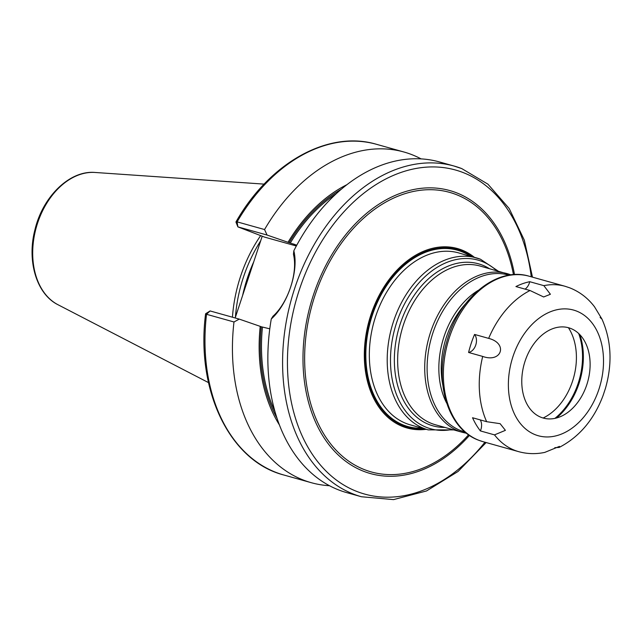 <?xml version="1.0" encoding="UTF-8"?>
<svg xmlns="http://www.w3.org/2000/svg" width="642" height="642" viewBox="0 0 642 642"><rect width="100%" height="100%" fill="white"/><g stroke="black" fill="none" stroke-linecap="round" stroke-linejoin="round"><path stroke-width="0.96" d="M260.66 235.614A119.661 84.134 105.7 0 0 232.452 317.204M260.684 240.83A118.77 83.508 105.7 0 0 235.413 317.236M235.173 317.967L262.209 236.208M346.792 184.744A147.957 104.028 105.7 0 0 288.017 242.291L267.064 235.044L264.552 229.547A171.719 120.728 105.7 0 1 403.906 151.994A171.719 120.728 105.7 0 1 421.08 158.887M296.773 245.18L288.017 242.291M277.079 418.311A146.424 102.945 -74.3 0 1 261.27 326.77L260.211 326.361A147.957 104.028 105.7 0 0 279.479 425.028M233.985 321.979L206.531 314.291A171.719 120.728 -74.3 0 0 283.812 475L311.258 482.688A171.719 120.728 105.7 0 1 233.985 321.979L239.265 319.114L260.211 326.361M311.258 482.688A171.719 120.728 105.7 0 0 329.515 485.721M296.323 245.998L264.496 237.083L237.885 226.875L236.007 222.188A3.435 0.843 30.2 0 1 235.999 221.883A3.435 0.843 30.2 0 1 237.107 221.859L264.552 229.547M461.614 168.541A171.719 120.728 105.7 0 0 454.079 166.045L439.337 161.912A171.719 120.728 105.7 0 0 293.835 250.765L293.442 254.296C298.048 272.706 288.114 302.727 272.954 316.257L271.277 318.97A171.719 120.728 105.7 0 0 339.153 490.119A171.719 120.728 105.7 0 0 346.688 492.615L361.43 496.748A171.719 120.728 -74.3 0 1 353.902 494.252A171.719 120.728 105.7 0 1 293.089 293.41A171.719 120.728 105.7 0 1 454.079 166.045L461.767 168.597L487.944 184.174L509.202 208.538L524.321 240.164L532.483 277.151M261.27 326.77L269.792 328.824M239.265 319.114L210.086 310.945L206.531 314.291A3.435 0.538 -173.4 0 1 205.592 313.802A3.435 0.538 -173.4 0 1 205.673 313.705L210.086 310.945M235.999 221.883C269.6 162.739 328.206 129.869 376.461 144.298A171.719 120.728 -74.3 0 0 237.107 221.859L237.885 226.875L267.064 235.044M293.835 250.765C298.883 271.036 287.945 304.115 271.277 318.97M543.116 418.014A54.963 38.64 105.7 0 0 568.419 327.709M529.738 281.702L543.854 285.65L550.403 294.261L543.662 296.973L530.035 290.513L515.919 286.557A85.876 60.38 105.7 0 1 529.738 281.702A10.304 7.247 105.7 0 1 525.1 289.133M486.652 421.69L472.536 417.741A85.876 60.38 105.7 0 0 480.393 430.918L494.501 434.875L505.398 430.341L500.134 423.68L486.652 421.69A85.876 60.38 -74.3 0 1 482.704 356.43L468.588 352.474A10.304 7.247 105.7 0 0 475.746 345.059A10.304 7.247 105.7 0 0 474.558 334.434A85.876 60.38 105.7 0 0 468.588 352.474M474.558 334.434L488.666 338.382C508.271 343.35 501.675 363.284 482.704 356.43M480.393 430.918A10.304 7.247 105.7 0 0 480.264 419.9M600.109 317.485L601.963 319.106L594.5 306.764C587.863 298.04 579.598 291.725 569.687 287.817L565 286.26A85.876 60.38 -74.3 0 0 543.854 285.65M482.792 441.608L478.836 440.292C448.413 429.49 434.209 383.675 446.655 342.066C458.171 298.257 496.916 266.213 529.128 276.212A85.876 60.38 -74.3 0 0 448.614 339.915A85.876 60.38 -74.3 0 0 479.028 440.356A85.876 60.38 -74.3 0 0 482.792 441.608L518.664 451.655C527.242 454.006 535.95 454.255 544.785 452.393L559.463 446.391L559.182 447.426L554.792 447.675M559.182 447.426C579.389 436.897 594.035 419.579 603.103 395.456L605.478 388.258M570.65 328.439A46.89 32.967 105.7 0 0 525.1 361.077A46.89 32.967 105.7 0 0 541.238 417.38A46.89 32.967 105.7 0 0 563.684 415.061A46.89 32.967 105.7 0 0 584.453 340.918A46.89 32.967 105.7 0 0 570.65 328.439M579.838 334.659A61.664 43.351 -74.3 0 1 556.486 418.006M578.691 333.527A61.664 43.351 -74.3 0 1 554.913 418.383M57.981 304.725C36.506 294.156 26.755 260.917 34.917 229.836C42.701 196.653 69.745 170.122 95.04 172.465A69.4 48.792 105.7 0 0 36.297 227.332A69.4 48.792 105.7 0 0 57.981 304.725L208.514 382.616M253.702 261.928A118.77 83.508 105.7 0 0 242.628 295.424M289.077 242.7A146.424 102.945 -74.3 0 1 341.255 189.238M290.256 243.093A145.565 102.343 -74.3 0 1 336.087 193.812M275.041 411.723A145.565 102.343 -74.3 0 1 262.45 327.163M296.74 245.228L293.627 244.04M531.255 276.806A168.276 118.313 -74.3 0 0 462.89 172.457A168.276 118.313 105.7 0 0 299.405 289.566A168.276 118.313 105.7 0 0 357.329 491.652A168.276 118.313 -74.3 0 0 484.919 442.202M514.515 274.607A146.962 103.33 105.7 0 0 456.205 192.68A146.962 103.33 105.7 0 0 313.432 294.951A146.962 103.33 105.7 0 0 364.014 471.437A146.962 103.33 105.7 0 0 469.471 435.388M513.456 274.672A145.172 102.062 105.7 0 0 455.989 194.478A145.172 102.062 105.7 0 0 314.957 295.497A145.172 102.062 105.7 0 0 364.921 469.832A145.172 102.062 105.7 0 0 468.596 434.778M426.176 429.313A93.194 65.524 -74.3 0 1 403.024 426.641A93.194 65.524 -74.3 0 1 370.948 314.732A93.194 65.524 -74.3 0 1 461.486 249.874A93.194 65.524 -74.3 0 1 474.366 257.306M424.001 428.704A92.239 64.85 -74.3 0 1 403.577 425.807A92.239 64.85 -74.3 0 1 371.83 315.037A92.239 64.85 -74.3 0 1 461.438 250.853A92.239 64.85 -74.3 0 1 472.191 256.696M470.401 256.19A91.581 64.393 105.7 0 0 461.309 251.495A91.581 64.393 105.7 0 0 372.336 315.23A91.581 64.393 105.7 0 0 403.858 425.213A91.581 64.393 105.7 0 0 422.211 428.198M498.24 271.125L480.473 259.224L458.532 252.868A89.318 62.796 105.7 0 0 374.792 319.114A89.318 62.796 105.7 0 0 406.426 423.576A89.318 62.796 105.7 0 0 410.342 424.876L428.214 429.883A89.318 62.796 -74.3 0 1 424.29 428.583A89.318 62.796 -74.3 0 1 392.663 324.122A89.318 62.796 -74.3 0 1 476.404 257.875A89.318 62.796 -74.3 0 1 480.32 259.175M452.145 429.45A87.593 61.592 -74.3 0 1 426.866 427.524A87.593 61.592 -74.3 0 1 396.716 322.332A87.593 61.592 -74.3 0 1 481.821 261.374A87.593 61.592 -74.3 0 1 496.627 270.675M489.397 268.653A84.158 59.176 105.7 0 0 482.102 265.01A84.158 59.176 105.7 0 0 400.335 323.576A84.158 59.176 105.7 0 0 429.305 424.643A84.158 59.176 105.7 0 0 444.914 427.428M510.992 274.912L479.983 266.013A82.441 57.965 105.7 0 0 402.686 327.163A82.441 57.965 105.7 0 0 431.881 423.592A82.441 57.965 105.7 0 0 435.501 424.787L462.569 432.371A82.441 57.965 -74.3 0 1 458.95 431.175A82.441 57.965 -74.3 0 1 429.755 334.747A82.441 57.965 -74.3 0 1 507.052 273.596A82.441 57.965 -74.3 0 1 510.671 274.792M465.073 432.026A81.438 57.258 -74.3 0 1 460.932 430.686A81.438 57.258 -74.3 0 1 432.21 335.036A81.438 57.258 -74.3 0 1 509.01 275.193M478.234 290.369A73.148 51.424 105.7 0 0 446.655 403.072M465.683 303.666A72.137 50.718 105.7 0 0 442.844 385.184M518.664 451.655A85.876 60.38 -74.3 0 1 514.9 450.403A85.876 60.38 -74.3 0 1 494.501 434.875M488.666 338.382A85.876 60.38 -74.3 0 1 530.035 290.513M535.476 434.811A65.267 45.887 -74.3 0 1 513.014 356.43A65.267 45.887 -74.3 0 1 576.42 311.017A65.267 45.887 -74.3 0 1 598.882 389.389A65.267 45.887 -74.3 0 1 535.476 434.811M95.04 172.465L264.127 184.118M376.461 144.298L403.906 151.994M283.812 475C229.555 461.117 195.722 390.151 205.592 313.802M361.43 496.748L393.538 499.612L426.505 490.961L458.059 471.477L486.146 442.547M453.758 429.899L428.214 429.883M466.614 433.294L462.569 432.371M529.128 276.212L565 286.26M601.963 319.106C611.385 340.421 612.54 363.524 605.43 388.426"/></g></svg>
